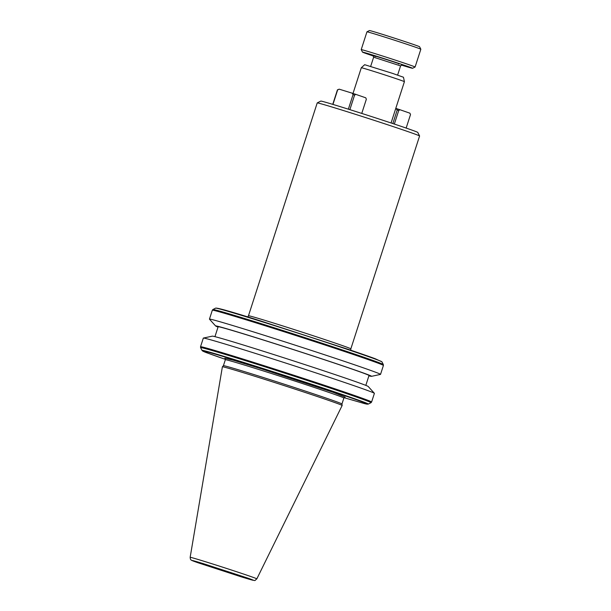 <?xml version="1.0" encoding="UTF-8"?>
<svg xmlns="http://www.w3.org/2000/svg" width="611" height="611" viewBox="0 0 611 611"><rect width="100%" height="100%" fill="white"/><g stroke="black" fill="none" stroke-linecap="round" stroke-linejoin="round"><path stroke-width="0.92" d="M224.947 358.267L233.333 360.215L261.455 368.823L333.224 392.361L345.062 397.058M375.773 56.571C363.522 52.332 388.367 59.993 399.319 63.827L398.525 63.934M317.231 102.915L320.79 101.09A50.965 0.886 -162.1 0 1 354.265 111.034A50.965 0.886 -162.1 0 1 407.812 128.646A50.965 0.886 -162.1 0 1 417.764 132.411L419.589 135.978A53.791 0.939 -162.1 0 0 419.589 135.978A53.791 0.939 -162.1 0 0 409.08 131.999A53.791 0.939 -162.1 0 0 352.562 113.409A53.791 0.939 -162.1 0 0 317.231 102.915A53.791 0.939 -162.1 0 0 317.216 102.931L248.463 315.78A53.791 0.939 17.9 0 1 283.389 326.121A53.791 0.939 17.9 0 1 340.335 344.848A53.791 0.939 17.9 0 1 350.844 348.843L350.752 350.202M391.071 122.971L404.413 81.668A22.653 0.397 -162.1 0 0 404.413 81.66A22.653 0.397 -162.1 0 0 399.984 79.988A22.653 0.397 -162.1 0 0 369.777 70.15A22.653 0.397 -162.1 0 0 361.307 67.745L353.005 93.445M374.375 393.301L368.219 386.488A81.935 1.428 -162.1 0 0 352.234 380.454A81.935 1.428 -162.1 0 0 266.617 352.287A81.935 1.428 -162.1 0 0 212.353 336.142L203.379 338.066A89.893 1.566 17.9 0 1 262.913 355.778A89.893 1.566 17.9 0 1 356.839 386.671A89.893 1.566 17.9 0 1 374.375 393.301A89.893 1.566 17.9 0 1 374.398 393.354L371.603 402.007A89.893 1.566 -162.1 0 0 371.564 401.939A89.893 1.566 17.9 0 0 365.691 399.487A89.893 1.566 -162.1 0 0 354.044 395.325A89.893 1.566 -162.1 0 0 337.173 389.558A89.893 1.566 17.9 0 0 247.906 360.582A89.893 1.566 17.9 0 0 200.53 346.75L200.599 347.644A89.557 1.566 -162.1 0 1 234.082 357.13A89.557 1.566 -162.1 0 1 336.982 390.345A89.557 1.566 -162.1 0 1 365.034 400.113A89.557 1.566 17.9 0 1 371.014 402.603A89.557 1.566 -162.1 0 1 371.022 402.687L371.603 402.007M365.821 385.381L369.013 375.49A79.27 1.382 -162.1 0 0 353.525 369.594A79.27 1.382 -162.1 0 0 269.611 342.007A79.27 1.382 -162.1 0 0 218.142 326.755L214.95 336.646M218.035 327.099A81.935 1.428 17.9 0 1 215.63 325.991A81.935 1.428 17.9 0 1 267.687 341.343A81.935 1.428 17.9 0 1 355.541 370.213A81.935 1.428 17.9 0 1 371.503 376.338A81.935 1.428 17.9 0 1 368.907 375.834M371.503 376.338L380.477 374.413A89.893 1.566 -162.1 0 0 380.531 374.383A89.893 1.566 -162.1 0 0 362.965 367.7A89.893 1.566 -162.1 0 0 267.809 336.417A89.893 1.566 -162.1 0 0 209.451 319.125A89.893 1.566 -162.1 0 0 209.474 319.179L215.63 325.991M404.413 81.66L403.466 77.238L392.621 73.404L364.668 64.705L361.307 67.745M329.787 399.357A62.284 1.085 17.9 0 1 341.961 403.978L342.145 405.467A62.925 1.1 17.9 0 1 342.145 405.483A62.925 1.1 17.9 0 0 329.848 400.801A62.925 1.1 17.9 0 0 263.471 378.973A62.925 1.1 17.9 0 0 222.396 366.791A62.925 1.1 17.9 0 1 222.396 366.791L223.42 365.691A62.284 1.085 17.9 0 1 223.42 365.691A62.284 1.085 17.9 0 1 264.082 377.751A62.284 1.085 17.9 0 1 329.787 399.357M401.328 65.049A26.326 0.458 -162.1 0 0 412.593 68.295A26.326 0.458 -162.1 0 0 407.453 66.332A26.326 0.458 -162.1 0 0 379.378 57.106A26.326 0.458 -162.1 0 0 362.491 52.118A26.326 0.458 -162.1 0 0 367.631 54.066A26.326 0.458 -162.1 0 0 373.527 56.075M412.593 68.295L415.09 67.019A28.312 0.496 -162.1 0 0 415.098 67.011A28.312 0.496 -162.1 0 0 409.561 64.911A28.312 0.496 -162.1 0 0 379.591 55.059A28.312 0.496 -162.1 0 0 361.216 49.613A28.312 0.496 -162.1 0 0 361.216 49.621L362.491 52.118M366.959 31.825L369.456 30.55A26.326 0.458 -162.1 0 1 386.748 35.69A26.326 0.458 -162.1 0 1 414.418 44.786A26.326 0.458 -162.1 0 1 419.558 46.734L420.834 49.224A28.312 0.496 -162.1 0 0 420.834 49.224A28.312 0.496 -162.1 0 0 415.304 47.131A28.312 0.496 -162.1 0 0 385.556 37.347A28.312 0.496 -162.1 0 0 366.959 31.825A28.312 0.496 -162.1 0 0 366.951 31.833L361.216 49.613M216.645 308.234L227.513 310.854L259.851 320.691L348.889 349.576M406.155 128.066L410.5 114.593L409.928 113.195L399.999 109.743L398.731 110.499L394.347 124.064M395.783 108.376L397.219 110.003L392.842 123.559M349.874 109.652L354.571 95.125L355.839 94.369L365.768 97.821L366.348 99.226L361.758 113.417M348.362 109.17L353.059 94.636L352.196 93.185L339.204 89.175L337.646 89.886L332.949 104.42M332.751 104.359L337.44 89.848L339.204 89.175M200.53 346.75L203.326 338.097A89.893 1.566 17.9 0 1 203.379 338.066M367.455 404.123L368.311 404.039A87.388 1.528 -162.1 0 1 368.296 404.085L364.546 403.611L344.046 397.677L364.492 403.588A86.586 1.512 -162.1 0 0 367.455 404.123L362.109 401.839A86.586 1.512 -162.1 0 0 333.484 391.872C307.249 382.998 260.752 367.99 235.029 360.108C207.274 351.516 194.512 348.255 208 353.204A86.586 1.512 -162.1 0 0 219.57 357.343A86.586 1.512 -162.1 0 0 225.413 359.36L207.954 353.189C204.395 351.974 202.409 351.035 201.997 350.37L200.599 347.644M399.999 109.743L396.356 108.552M398.731 110.499L397.219 110.003M355.839 94.369L352.196 93.185M353.059 94.636L354.571 95.125M345.162 397.058L343.886 398.013A62.284 1.085 -162.1 0 0 331.72 393.385A62.284 1.085 -162.1 0 0 265.785 371.702A62.284 1.085 -162.1 0 0 225.344 359.726L224.879 358.206M402.046 64.934L400.579 65.896L373.642 57.197L370.671 66.378M198.384 562.876C191.953 560.684 186.347 558.439 204.135 563.907L247.134 577.899C253.557 580.099 259.163 582.344 241.376 576.876L198.384 562.876M256.841 578.854C253.916 581.176 256.307 580.733 250.961 579.732L198.323 562.861C188.524 559.348 192.694 560.707 191.067 559.913C190.647 560.004 190.349 559.134 190.158 557.316A35.033 0.611 17.9 0 1 212.865 564.045A35.033 0.611 17.9 0 1 249.998 576.249A35.033 0.611 17.9 0 1 256.841 578.854L342.145 405.483M207.587 352.738L208 353.204M381.944 361.834A87.388 1.528 17.9 0 0 375.75 359.245A87.388 1.528 -162.1 0 0 364.866 355.373A87.388 1.528 -162.1 0 0 349.416 350.08A87.388 1.528 17.9 0 0 262.867 321.966A87.388 1.528 17.9 0 0 215.645 308.127C217.417 307.745 231.393 311.694 257.582 319.981L348.912 349.576L375.261 358.756L381.944 361.834A87.388 1.528 17.9 0 1 381.944 361.842L383.334 364.561A89.557 1.566 -162.1 0 0 383.311 364.53A89.557 1.566 17.9 0 0 377.338 362.04A89.557 1.566 -162.1 0 0 365.844 357.939A89.557 1.566 -162.1 0 0 349.278 352.272A89.557 1.566 17.9 0 0 260.897 323.57A89.557 1.566 17.9 0 0 212.918 309.517L215.645 308.127M380.531 374.383L383.41 365.462A89.893 1.566 -162.1 0 0 383.372 365.386A89.893 1.566 -162.1 0 0 377.491 362.934A89.893 1.566 -162.1 0 0 365.852 358.779A89.893 1.566 -162.1 0 0 348.98 353.005A89.893 1.566 -162.1 0 0 259.713 324.036A89.893 1.566 -162.1 0 0 212.33 310.205L209.451 319.125M368.311 404.039A87.388 1.528 -162.1 0 0 362.72 401.671A87.388 1.528 -162.1 0 0 334.484 391.842A87.388 1.528 -162.1 0 0 234.67 359.627A87.388 1.528 -162.1 0 0 201.997 350.37M375.223 358.741A86.586 1.512 -162.1 0 0 348.927 349.584M365.172 403.481L364.492 403.588M334.484 391.842L333.484 391.872M362.72 401.671L362.109 401.839M419.589 135.993L350.844 348.843M343.886 398.013L341.961 403.978M400.579 65.896L397.616 75.084M420.842 49.239L415.098 67.011M247.745 316.933L248.463 315.78M212.33 310.205L212.918 309.517M225.344 359.726L223.42 365.691M368.296 404.085L371.022 402.687M373.642 57.197L373.015 55.555M190.158 557.316L222.389 366.806M383.41 365.462L383.334 364.561"/></g></svg>
